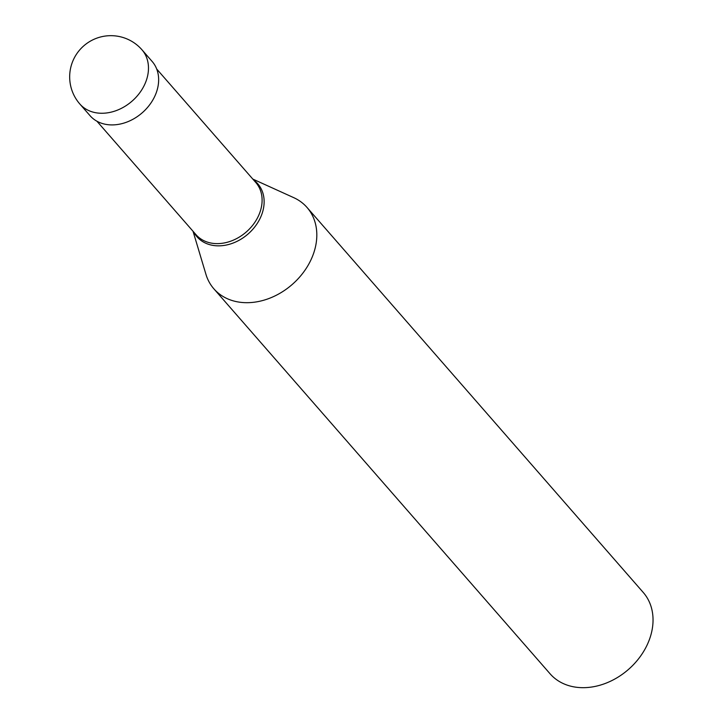 <?xml version="1.0" encoding="UTF-8"?>
<svg xmlns="http://www.w3.org/2000/svg" width="723" height="723" viewBox="0 0 723 723"><rect width="100%" height="100%" fill="white"/><g stroke="black" fill="none" stroke-linecap="round" stroke-linejoin="round"><path stroke-width="1.08" d="M141.952 49.779L152.119 61.428A41.229 32.174 -41.1 0 1 156.638 91.64A41.229 32.174 138.9 0 1 126.127 122.35A41.229 32.174 138.9 0 1 90.023 115.662L79.846 104.013A41.229 32.174 138.9 0 0 115.951 110.7A41.229 32.174 138.9 0 0 146.471 79.991A41.229 32.174 -41.1 0 0 141.952 49.779A41.229 41.229 0 0 0 71.803 63.814A41.229 41.229 0 0 0 79.846 104.013M156.701 69.019L255.825 182.53A39.684 30.972 -41.1 0 1 260.172 211.613A39.684 30.972 138.9 0 1 230.8 241.157A39.684 30.972 138.9 0 1 196.05 234.731L96.927 121.22M252.815 179.078L293.728 197.65A61.844 48.26 -41.1 0 1 307.031 207.465A61.844 48.26 -41.1 0 1 313.8 252.788A61.844 48.26 138.9 0 1 268.025 298.843A61.844 48.26 138.9 0 1 213.872 288.82A61.844 48.26 138.9 0 1 205.938 274.324L193.041 231.279M307.031 207.465L643.253 592.462A61.844 48.26 -41.1 0 1 650.022 637.785A61.844 48.26 138.9 0 1 604.247 683.831A61.844 48.26 138.9 0 1 550.095 673.809L213.872 288.82M253.656 180.036A40.307 31.45 -41.1 0 1 262.169 213.321A40.307 31.45 138.9 0 1 229.11 244.365A40.307 31.45 138.9 0 1 193.881 232.246"/></g></svg>
